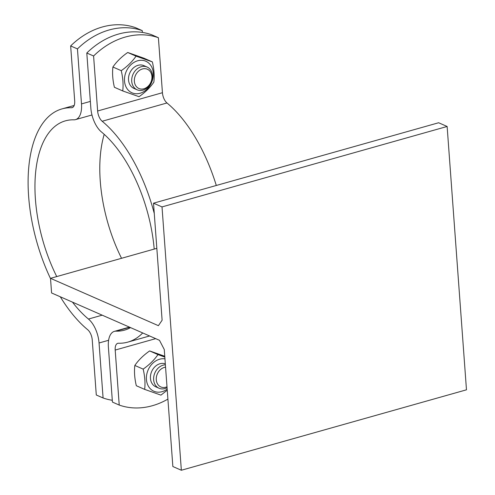 <?xml version="1.0" encoding="UTF-8"?>
<svg xmlns="http://www.w3.org/2000/svg" width="495" height="495" viewBox="0 0 495 495"><rect width="100%" height="100%" fill="white"/><g stroke="black" fill="none" stroke-linecap="round" stroke-linejoin="round"><path stroke-width="0.74" d="M156.835 248.342L50.509 278.332L51.585 292.966L159.477 340.306L164.26 349.482L172.854 466.525L181.349 470.25L466.476 389.812L447.134 126.479L438.638 122.748L153.518 203.185L162.013 206.916L181.349 470.25M50.509 278.332L158.4 325.679L162.113 320.228L153.518 203.185M142.708 332.949A121.164 60.396 74.2 0 1 127.84 342.107A121.164 60.396 74.2 0 1 118.478 343.239A9.318 4.647 -105.8 0 0 117.754 343.326A9.318 4.647 -105.8 0 0 115.193 350.058L119.227 405.065A77.665 62.296 113.7 0 0 167.904 399.106M216.303 185.476A121.164 60.396 -105.8 0 0 166.976 102.972A9.318 4.647 74.2 0 1 162.434 92.714L158.394 37.713A77.665 62.296 113.7 0 0 93.592 55.997L86.798 53.015A77.665 62.296 -66.3 0 1 151.6 34.73L158.394 37.713M93.592 55.997L97.633 110.998A9.318 4.647 -105.8 0 0 102.174 121.25A121.164 60.396 74.2 0 1 154.279 213.524M143.915 65.643A12.425 9.968 113.7 0 0 133.242 68.081A12.425 9.968 113.7 0 0 128.527 79.936A12.425 9.968 113.7 0 0 135.587 88.914M147.095 67.035L143.89 65.631A12.425 9.968 113.7 0 0 138.037 65.309A12.425 9.968 113.7 0 0 128.719 76.447A12.425 9.968 113.7 0 0 133.904 88.388L137.109 89.799A12.425 9.968 113.7 0 0 151.229 82.424A12.425 9.968 113.7 0 0 147.095 67.035A12.425 9.968 113.7 0 0 141.242 66.714A12.425 9.968 113.7 0 0 131.924 77.851A12.425 9.968 113.7 0 0 137.109 89.799M140.091 93.252A17.245 13.829 113.7 0 0 150.758 65.377A17.245 13.829 113.7 0 0 125.841 72.406A17.245 13.829 113.7 0 0 140.091 93.252M122.735 90.944C123.472 84.719 122.97 77.963 121.25 70.667C127.413 66.367 132.351 61.529 136.057 56.145L152.355 61.894C154.075 69.189 154.57 75.945 153.84 82.164C150.133 87.547 145.196 92.386 139.033 96.692L122.735 90.944L114.401 87.281C112.674 79.986 112.179 73.229 112.909 67.011C116.616 61.634 121.553 56.789 127.716 52.489L144.014 58.237L152.355 61.894M121.25 70.667L112.909 67.011M136.057 56.145L127.716 52.489M165.386 364.803A12.425 9.968 113.7 0 0 163.158 365.161A12.425 9.968 113.7 0 0 153.84 376.299A12.425 9.968 113.7 0 0 159.025 388.241L155.82 386.836A12.425 9.968 113.7 0 1 150.635 374.894A12.425 9.968 113.7 0 1 159.953 363.751A12.425 9.968 113.7 0 1 165.318 363.881A12.425 9.968 113.7 0 0 154.916 366.752A12.425 9.968 113.7 0 0 150.449 378.384A12.425 9.968 113.7 0 0 157.503 387.362M164.946 358.856A17.245 13.829 113.7 0 0 146.458 376.429A17.245 13.829 113.7 0 0 162.007 391.693A17.245 13.829 113.7 0 0 167.168 389.101M167.248 390.159L160.949 395.134L144.658 389.386C145.388 383.167 144.887 376.41 143.166 369.115C149.329 364.815 154.267 359.97 157.973 354.593L164.816 357.081M164.755 356.252L149.632 350.93C143.47 355.237 138.532 360.075 134.826 365.452C134.096 371.677 134.591 378.434 136.317 385.729L144.658 389.386M143.166 369.115L134.826 365.452M157.973 354.593L149.632 350.93M154.211 249.078A108.733 54.203 -105.8 0 0 101.432 131.942A21.749 10.841 74.2 0 1 90.839 108.015L86.798 53.015M119.227 405.065L112.433 402.082L108.393 347.075A21.749 10.841 74.2 0 1 114.382 331.365A21.749 10.841 74.2 0 1 116.065 331.161A108.733 54.203 -105.8 0 0 124.468 330.146A108.733 54.203 -105.8 0 0 130.538 327.61M447.134 126.479L162.013 206.916M142.418 68.966A10.519 8.44 -66.3 0 1 151.111 81.687A10.519 8.44 -66.3 0 1 135.908 85.975A10.519 8.44 -66.3 0 1 142.418 68.966M159.025 388.241A12.425 9.968 113.7 0 0 167.062 387.678M167.001 386.787A10.519 8.44 -66.3 0 1 156.358 380.482A10.519 8.44 -66.3 0 1 164.334 367.414A10.519 8.44 -66.3 0 1 165.559 367.166M77.455 48.912L70.655 45.93A77.665 62.296 -66.3 0 1 135.457 27.646L142.257 30.628A77.665 62.296 113.7 0 0 77.455 48.912L81.496 103.913A21.749 10.841 74.2 0 1 75.506 119.623A21.749 10.841 74.2 0 1 73.823 119.827A108.733 54.203 -105.8 0 0 65.42 120.848A108.733 54.203 -105.8 0 0 56.739 276.575M50.533 278.629A121.164 60.396 74.2 0 1 62.048 108.888A121.164 60.396 74.2 0 1 71.41 107.749A9.318 4.647 -105.8 0 0 72.128 107.663A9.318 4.647 -105.8 0 0 74.695 100.931L70.655 45.93M142.387 32.429L142.257 30.628M121.541 258.297A108.733 54.203 74.2 0 1 104.204 134.337M72.474 302.129A108.733 54.203 -105.8 0 0 88.45 319.046A21.749 10.841 74.2 0 1 99.05 342.979L103.09 397.98L96.29 394.998L92.249 339.997A9.318 4.647 -105.8 0 0 87.714 329.738A121.164 60.396 74.2 0 1 60.303 296.79M103.09 397.98A77.665 62.296 113.7 0 0 112.303 400.282M102.174 121.25L166.976 102.972M162.434 92.714L97.633 110.998M115.193 350.058L155.678 338.642M116.065 331.161L129.801 327.288M99.05 342.979L108.615 340.282M90.35 101.413L81.496 103.913M72.79 107.366L71.41 107.749M102.193 315.173L88.45 319.046M149.589 335.969L127.84 342.107M114.382 331.365L129.43 327.121M74.182 105.46L62.048 108.888M91.977 114.976L75.506 119.623"/></g></svg>
